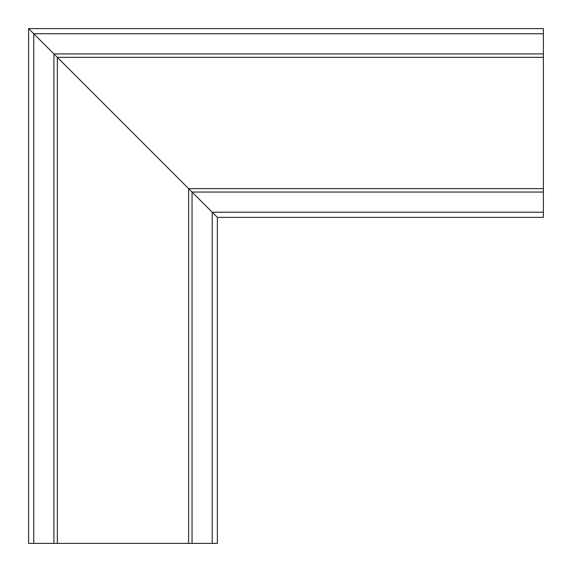 <?xml version="1.0" encoding="UTF-8"?>
<svg xmlns="http://www.w3.org/2000/svg" width="572" height="572" viewBox="0 0 572 572"><rect width="100%" height="100%" fill="white"/><g stroke="black" fill="none" stroke-linecap="round" stroke-linejoin="round"><path stroke-width="0.86" d="M57.343 543.4L57.343 57.343L53.911 53.911L192.049 192.049L57.343 57.343L543.4 57.343L543.4 188.617L188.617 188.617L192.049 192.049L188.617 188.617L188.617 543.4L28.6 543.4L28.6 28.6L53.911 53.911L28.6 28.6L543.4 28.6L543.4 33.748L33.748 33.748L33.233 33.233L33.748 33.748L33.748 543.4M188.617 543.4L217.36 543.4L217.36 217.36L192.049 192.049L217.36 217.36L217.36 543.4M543.4 188.617L543.4 217.36L217.36 217.36L543.4 217.36M543.4 57.343L543.4 33.748M53.911 543.4L53.911 53.911L543.4 53.911M192.049 543.4L192.049 192.049L543.4 192.049M212.212 543.4L212.212 212.212L543.4 212.212"/></g></svg>
